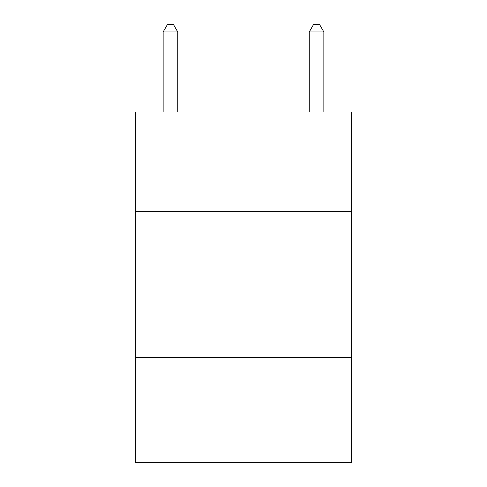 <?xml version="1.0" encoding="UTF-8"?>
<svg xmlns="http://www.w3.org/2000/svg" width="487" height="487" viewBox="0 0 487 487"><rect width="100%" height="100%" fill="white"/><g stroke="black" fill="none" stroke-linecap="round" stroke-linejoin="round"><path stroke-width="0.73" d="M351.614 211.358L351.614 112.01L135.386 112.01L135.386 211.358L351.614 211.358L351.614 462.65L135.386 462.65L135.386 211.358M351.614 357.458L135.386 357.458M177.755 112.01L177.755 31.947L163.145 31.947L163.145 112.01M163.145 31.947L167.528 24.35L173.372 24.35L177.755 31.947M323.855 112.01L323.855 31.947L309.245 31.947L309.245 112.01M309.245 31.947L313.628 24.35L319.472 24.35L323.855 31.947"/></g></svg>
